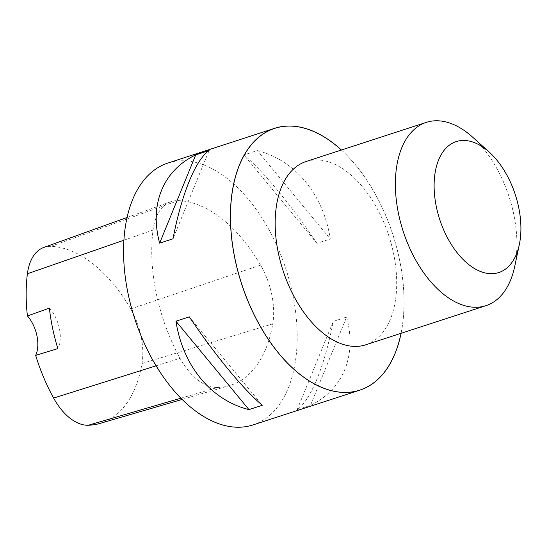 <?xml version="1.0" encoding="UTF-8"?>
<svg xmlns="http://www.w3.org/2000/svg" width="548" height="548" viewBox="0 0 548 548"><rect width="100%" height="100%" fill="white"/><g stroke="black" fill="none" stroke-linecap="round" stroke-linejoin="round"><path stroke-width="0.41" stroke-dasharray="2.74 2.06" d="M401.088 333.294A137.678 79.563 72 0 0 341.425 150.001M341.37 150.022A137.61 79.522 -108 0 1 401.033 333.307M217.412 387.525A137.678 79.563 72 0 0 229.324 385.669A137.678 79.563 72 0 0 272.753 323.875A58.513 33.812 72 0 0 260.595 265.136A137.678 79.563 72 0 0 178.223 200.609A58.513 33.812 72 0 0 170.716 201.767A58.513 33.812 72 0 0 153.036 230.091A137.678 79.563 72 0 0 180.066 358.269A58.513 33.812 72 0 0 217.412 387.525L180.936 398.184M99.859 423.446A133.527 77.158 72 0 0 141.98 363.516A54.362 31.414 72 0 0 130.684 308.942A133.527 77.158 72 0 0 50.8 246.36A54.362 31.414 72 0 0 43.819 247.443M252.998 424.933A137.678 79.563 72 0 0 286.035 269.39A137.678 79.563 72 0 0 167.763 163.099M257.286 150.59C295.16 160.064 323.375 194.239 330.286 239.003L316.929 243.353C290.954 204.788 262.739 170.62 243.935 154.94L257.286 150.59L330.286 239.003M346.596 317.066C357.084 355.604 343.137 389.724 310.504 405.328L297.153 409.678C310.716 400.28 324.663 366.16 333.239 321.416L346.596 317.066L310.504 405.328M49.361 308.12A27.537 15.913 -108 0 1 57.848 348.61M189.313 316.86L262.307 405.267M297.153 409.678L333.239 321.416M316.929 243.353L243.935 154.94M209.089 150.529L173.004 238.798M306.099 161.502A96.379 55.691 -108 0 1 316.449 159.9A96.379 55.691 -108 0 1 391.436 244.531A96.379 55.691 -108 0 1 365.763 344.795M472.561 137.096A96.379 55.691 -108 0 1 514.695 266.527M141.98 363.516L272.753 323.875M130.684 308.942L260.595 265.136M50.8 246.36L178.223 200.609M123.889 240.223L153.036 230.091M156.146 365.797L180.066 358.269M182.176 399.424L229.324 385.669M127.054 217.488L170.716 201.767"/><path stroke-width="0.82" d="M341.425 150.001A137.678 79.563 72 0 0 274.61 128.314A137.678 79.563 72 0 0 237.935 271.548A137.678 79.563 72 0 0 345.062 392.45A137.678 79.563 72 0 0 359.844 390.155A137.678 79.563 72 0 0 401.088 333.294M401.033 333.307A137.61 79.522 -108 0 1 257.841 321.902A137.61 79.522 -108 0 1 289.413 126.088A137.61 79.522 -108 0 1 341.37 150.022M127.054 217.488L43.819 247.443A54.362 31.414 72 0 0 27.4 273.753A133.527 77.158 72 0 0 27.427 315.977L49.361 308.12A134.26 77.583 -108 0 0 57.848 348.61L35.675 355.364A133.527 77.158 72 0 0 53.608 398.067A54.362 31.414 72 0 0 88.303 425.248A133.527 77.158 72 0 0 99.859 423.446L182.176 399.424M35.675 355.364A27.537 15.913 72 0 0 27.427 315.977M274.61 128.314L167.763 163.099A137.678 79.563 72 0 0 131.082 306.332A137.678 79.563 72 0 0 238.209 427.235A137.678 79.563 72 0 0 252.998 424.933L359.844 390.155M173.004 238.798C181.58 194.047 195.526 159.934 209.089 150.529L195.732 154.879C163.105 170.483 149.152 204.603 159.646 243.141L173.004 238.798M262.307 405.267C243.504 389.594 215.289 355.419 189.313 316.86L175.956 321.203C182.868 365.975 211.083 400.143 248.95 409.616L262.307 405.267M175.956 321.203L248.95 409.616M195.732 154.879L159.646 243.141M519.333 244.572L514.695 266.527A96.379 55.691 -108 0 1 485.966 305.661L365.763 344.795A96.379 55.691 -108 0 1 282.974 270.39A96.379 55.691 -108 0 1 306.099 161.502L426.303 122.375A96.379 55.691 -108 0 1 436.653 120.766A96.379 55.691 -108 0 1 472.561 137.096L489.234 152.118A68.843 39.778 -108 0 1 519.333 244.572A68.843 39.778 -108 0 1 447.661 238.168A68.843 39.778 -108 0 1 463.587 140.452A68.843 39.778 -108 0 1 489.234 152.118M485.966 305.661A96.379 55.691 -108 0 1 403.177 231.256A96.379 55.691 -108 0 1 426.303 122.375M88.303 425.248L180.936 398.184M27.4 273.753L123.889 240.223M53.608 398.067L156.146 365.797"/></g></svg>
